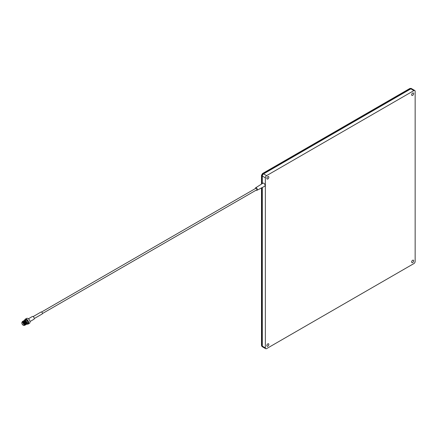 <?xml version="1.0" encoding="UTF-8"?>
<svg xmlns="http://www.w3.org/2000/svg" width="437" height="437" viewBox="0 0 437 437"><rect width="100%" height="100%" fill="white"/><g stroke="black" fill="none" stroke-linecap="round" stroke-linejoin="round"><path stroke-width="0.66" d="M414.784 90.508A1.764 1.021 -60 0 1 415.15 91.317L415.15 261.413A1.764 1.021 -60 0 1 413.899 263.571L266.597 348.617A1.764 1.021 -60 0 1 265.718 348.704A1.764 1.021 -60 0 1 265.352 347.896L265.352 177.804A1.764 1.021 -60 0 1 266.597 175.641L413.899 90.596A1.764 1.021 -60 0 1 414.784 90.508L411.736 88.755A1.764 1.021 120 0 0 410.856 88.842L263.555 173.882A1.764 1.021 120 0 0 262.304 176.045L262.304 183.589L262.304 176.045A1.764 1.021 -60 0 1 263.555 173.882L410.856 88.842A1.764 1.021 -60 0 1 411.736 88.755L411.239 88.465A1.764 1.021 120 0 0 410.354 88.553A1.06 0.612 60 0 0 409.824 88.498L411.239 88.465A1.764 1.021 120 0 0 410.354 88.553L263.052 173.598A1.764 1.021 120 0 0 261.807 175.756L261.807 183.906L261.807 175.756A1.06 0.612 180 0 1 261.495 175.324L261.495 184.103M265.352 347.896L261.807 345.853L261.807 187.757L261.807 345.853A1.764 1.021 120 0 0 262.173 346.661A1.764 1.021 120 0 1 261.807 345.853A1.06 0.612 180 0 1 261.495 345.416L262.67 346.945A1.764 1.021 -60 0 1 262.304 346.137L262.304 187.495L262.304 346.137A1.764 1.021 120 0 0 262.67 346.945A1.764 1.021 120 0 0 263.555 346.858M267.848 343.859A1.415 0.814 -60 0 1 268.553 343.793A1.415 0.814 -60 0 1 268.771 344.924A1.415 0.814 -60 0 1 267.848 346.17A1.415 0.814 -60 0 1 267.138 346.235A1.415 0.814 -60 0 1 266.925 345.104A1.415 0.814 -60 0 1 267.848 343.859M412.654 260.255A1.415 0.814 -60 0 1 413.358 260.19A1.415 0.814 -60 0 1 413.577 261.321A1.415 0.814 -60 0 1 412.654 262.566A1.415 0.814 -60 0 1 411.949 262.632A1.415 0.814 -60 0 1 411.73 261.501A1.415 0.814 -60 0 1 412.654 260.255M267.848 176.652A1.415 0.814 -60 0 1 268.553 176.581A1.415 0.814 -60 0 1 268.771 177.712A1.415 0.814 -60 0 1 267.848 178.957A1.415 0.814 -60 0 1 267.138 179.028A1.415 0.814 -60 0 1 266.925 177.897A1.415 0.814 -60 0 1 267.848 176.652M412.654 93.048A1.415 0.814 -60 0 1 413.358 92.977A1.415 0.814 -60 0 1 413.577 94.108A1.415 0.814 -60 0 1 412.654 95.353A1.415 0.814 -60 0 1 411.949 95.424A1.415 0.814 -60 0 1 411.73 94.294A1.415 0.814 -60 0 1 412.654 93.048M23.172 325.177L23.046 325.106A1.693 0.978 -120 0 0 24.248 324.412A1.693 0.978 -120 0 0 23.046 322.337A1.693 0.978 -120 0 0 21.85 323.03A1.693 0.978 -120 0 0 23.046 325.106L23.172 325.177A1.874 1.082 60 0 0 24.111 325.27A1.874 1.082 60 0 0 24.396 323.773A1.874 1.082 60 0 0 23.172 322.124A1.874 1.082 60 0 0 22.238 322.031A1.874 1.082 60 0 0 21.85 322.888A1.874 1.082 60 0 0 21.85 322.959M26.439 324.325L26.515 324.292A2.223 1.284 -120 0 0 26.531 324.281A2.223 1.284 -120 0 0 26.996 323.26A2.223 1.284 -120 0 0 25.422 320.534L25.543 320.611A2.048 1.18 60 0 1 26.996 323.118A2.048 1.18 60 0 1 26.99 323.189M26.941 323.527A2.048 1.18 60 0 1 26.728 323.926M25.543 320.611L25.422 320.534A2.223 1.284 -120 0 0 24.308 320.425A2.223 1.284 -120 0 0 24.259 320.458M26.815 323.997A2.649 1.529 -120 0 0 28.41 322.626A2.649 1.529 -120 0 0 26.542 319.54A2.649 1.529 -120 0 0 24.691 320.321M24.674 320.321A2.824 1.633 60 0 1 25.259 319.185A2.824 1.633 60 0 1 26.668 319.327A2.824 1.633 60 0 1 28.514 321.812A2.824 1.633 60 0 1 28.083 324.079A2.824 1.633 60 0 1 26.804 324.014M28.083 324.079L29.426 323.298A2.824 1.633 -120 0 0 30.016 322.009A2.824 1.633 -120 0 0 28.017 318.546L28.143 318.617A2.649 1.529 60 0 1 30.016 321.861A2.649 1.529 60 0 1 30.011 321.932M28.143 318.617L28.017 318.546A2.824 1.633 -120 0 0 26.602 318.409L25.259 319.185M23.046 322.484A1.519 0.874 -120 0 0 22.287 322.408A1.519 0.874 -120 0 0 22.058 323.626A1.519 0.874 -120 0 0 23.046 324.964A1.519 0.874 -120 0 0 23.806 325.035A1.519 0.874 -120 0 0 24.04 323.822A1.519 0.874 -120 0 0 23.046 322.484M22.975 322.446A1.519 0.874 -120 0 0 24.046 324.385A1.519 0.874 -120 0 0 24.117 324.423M24.111 325.27L24.483 325.057A1.874 1.082 -120 0 0 24.772 323.555A1.874 1.082 -120 0 0 23.549 321.905A1.874 1.082 -120 0 0 22.615 321.812L22.238 322.031M26.821 323.309A1.835 1.06 -120 0 0 25.543 320.78A1.835 1.06 -120 0 0 25.122 320.621M26.968 323.582L27.46 323.293A1.835 1.06 -120 0 0 27.744 321.823A1.835 1.06 -120 0 0 26.542 320.206A1.835 1.06 -120 0 0 25.625 320.113L25.128 320.397M29.995 321.545L33.928 319.272A1.59 0.918 -120 0 0 34.173 317.999A1.59 0.918 -120 0 0 33.136 316.601A1.59 0.918 -120 0 0 32.338 316.525L28.405 318.792M34.261 318.557L42.187 313.974A1.131 0.65 -120 0 0 42.362 313.072A1.131 0.65 -120 0 0 41.624 312.073A1.131 0.65 -120 0 0 41.056 312.018L33.13 316.596M42.416 313.558L256.776 189.8A0.885 0.508 -120 0 0 256.912 189.09A0.885 0.508 -120 0 0 256.339 188.314A0.885 0.508 -120 0 0 255.896 188.271L41.537 312.029M256.24 190.111A1.393 0.803 -120 0 0 256.339 190.171A1.393 0.803 -120 0 0 257.016 190.253A1.393 0.803 -120 0 0 257.251 189.139A1.393 0.803 -120 0 0 256.339 187.894A1.393 0.803 -120 0 0 255.623 187.834A1.393 0.803 -120 0 0 255.355 188.582M257.016 190.253L264.685 186.249A1.764 1.021 -120 0 0 264.986 184.846A1.764 1.021 -120 0 0 263.828 183.267A1.764 1.021 -120 0 0 262.921 183.196L255.623 187.834M24.062 325.292A2.048 1.18 -120 0 0 24.969 323.954A2.048 1.18 -120 0 0 23.549 321.763A2.048 1.18 -120 0 0 22.194 322.058M24.783 325.286L24.931 325.177A2.223 1.284 60 0 1 24.783 325.286A2.223 1.284 60 0 1 23.991 325.325M24.854 325.243L24.947 325.194C25.504 323.975 25.078 322.785 23.636 321.605L22.604 321.413M23.773 321.485L25.166 323.167L25.193 324.964L24.925 325.204L25.144 323.178L23.669 321.648M25.013 325.15L25.33 324.888L25.302 323.085L23.915 321.408L22.8 321.293L23.931 321.397L25.324 323.074L25.084 325.117M25.171 325.057L25.488 324.795L25.461 322.992L24.073 321.315L22.871 321.261M25.242 325.024L25.483 322.981L24.095 321.304L22.893 321.293M25.33 324.97L25.646 324.702L25.619 322.905L24.232 321.222L22.904 321.293M25.422 324.92L25.641 322.888L24.253 321.211L23.041 321.162M25.488 324.877L25.805 324.609L25.778 322.812L24.39 321.129L23.188 321.075M25.581 324.828L25.799 322.801L24.412 321.119L23.276 321.02M25.646 324.784L25.963 324.522L25.936 322.719L24.548 321.042L23.287 321.042M25.717 324.746L25.958 322.708L24.57 321.031L23.358 320.982M25.805 324.691L26.122 324.429L26.094 322.626L24.707 320.949L23.505 320.895M25.887 324.653L26.116 322.615L24.729 320.938L23.576 320.851M25.963 324.604L26.28 324.336L26.253 322.539L24.865 320.856L23.664 320.802M26.034 324.565L26.275 322.522L24.887 320.845L23.674 320.796M26.122 324.511L26.439 324.243L26.411 322.446L25.024 320.763L23.735 320.758M26.215 324.462L26.433 322.435L25.046 320.753L23.833 320.703M26.28 324.418L26.597 324.156L26.57 322.353L25.182 320.676L23.98 320.621M26.362 324.374L26.591 322.342L25.204 320.66L24.068 320.561M22.134 322.107A2.223 1.284 60 0 1 22.56 321.435A2.223 1.284 60 0 1 23.674 321.545M23.281 321.048L23.112 321.271L23.685 321.299M23.691 320.922L23.489 321.255M26.515 324.292L26.728 322.26L25.341 320.583L24.139 320.529M24.8 320.66L24.024 320.731L24.483 320.84A1.835 1.06 -120 0 0 24.385 320.938M25.707 324.046L25.493 322.938L24.101 321.31A2.048 1.18 60 0 1 24.117 321.19M24.619 320.463A2.048 1.18 60 0 1 24.92 320.414M26.728 323.719L26.367 324.216L26.608 322.298L25.215 320.671M24.958 320.567L24.385 320.545M24.352 320.556L23.964 320.824M24.385 320.561L23.948 320.884M26.657 323.495L26.449 322.386L25.056 320.758M26.045 324.418L26.46 323.844M26.499 323.588L26.291 322.479L24.893 320.851M24.641 320.747L24.221 320.616M26.045 324.401L26.302 323.937M26.34 323.68L26.133 322.572L24.734 320.944M24.723 321.588L23.445 321.206M25.887 324.489L25.974 322.664L24.576 321.037M24.325 320.933L23.751 320.911M25.728 324.582L25.81 322.752L24.417 321.124M24.166 321.026L23.593 321.004M25.57 324.675L25.652 322.845L24.259 321.217M24.008 321.113L23.434 321.097M25.412 324.767L25.668 324.303M23.849 321.206L23.276 321.19M25.253 324.855L25.51 324.391M25.548 324.139L25.335 323.03L23.942 321.403M25.089 324.953L25.351 324.483M25.39 324.227L25.177 323.123L23.784 321.49M25.226 324.391L25.018 323.211L23.707 321.627M26.542 324.09L26.728 322.85M25.679 321.042L24.428 320.55M25.521 321.129L24.27 320.643M26.225 324.27L26.411 323.036M25.362 321.222L24.111 320.731M25.046 321.408L23.795 320.916M25.936 323.309L24.461 321.19L23.636 321.009M24.406 321.774L23.161 321.282M413.899 90.596L410.354 88.553L263.052 173.598A1.764 1.021 120 0 0 261.807 175.756L265.352 177.804M409.824 88.498L262.522 173.544A1.06 0.612 60 0 1 263.052 173.598L266.597 175.641M262.522 173.544L261.495 175.324M261.495 187.915L261.495 345.416M265.718 348.704L262.67 346.945"/></g></svg>
